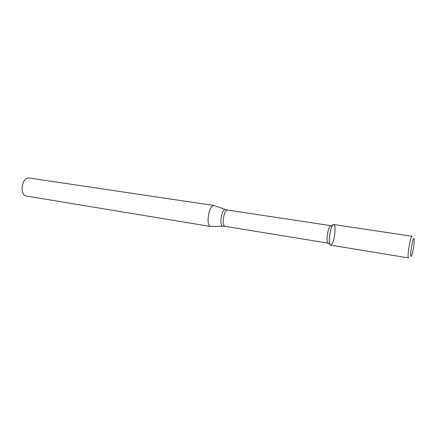 <?xml version="1.0" encoding="UTF-8"?>
<svg xmlns="http://www.w3.org/2000/svg" width="436" height="436" viewBox="0 0 436 436"><rect width="100%" height="100%" fill="white"/><g stroke="black" fill="none" stroke-linecap="round" stroke-linejoin="round"><path stroke-width="0.65" d="M331.371 244.781C335.028 241.691 336.668 220.36 332.842 225.069C330.357 227.532 328.204 241.222 329.818 244.329C330.216 245.217 330.733 245.37 331.371 244.781M331.126 225.734L330.112 226.126C327.97 228.23 326.15 239.827 327.54 242.487L328.39 243.168M225.614 209.563L214.207 205.558C208.833 204.162 205.372 226.213 210.91 226.535L222.998 226.219M214.207 205.558L29.479 178.041C21.833 176.4 18.862 195.312 26.645 196.096L210.91 226.535M411.426 255.948L411.742 255.278C412.952 252.373 414.44 242.896 414.178 239.762C413.557 231.957 408.788 259.981 411.426 255.948M412.02 236.252C410.363 235.391 406.772 258.27 408.608 257.954L330.57 245.125C327.365 245.179 330.771 223.505 333.807 224.54L412.02 236.252M330.946 225.668L227.821 210.114C223.859 209.073 221.177 226.148 225.265 226.366L328.199 243.174M227.821 210.114L226.028 209.711C221.63 206.996 218.42 227.439 223.434 226.202L225.265 226.366M327.54 242.487L329.818 244.329M330.112 226.126L332.842 225.069"/></g></svg>

